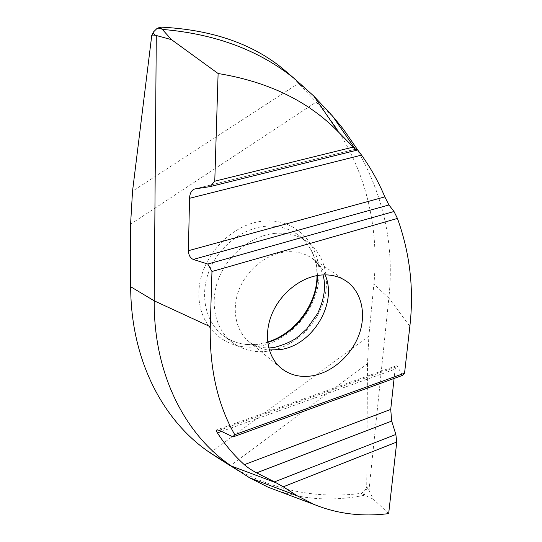 <?xml version="1.0" encoding="UTF-8"?>
<svg xmlns="http://www.w3.org/2000/svg" width="542" height="542" viewBox="0 0 542 542"><rect width="100%" height="100%" fill="white"/><g stroke="black" fill="none" stroke-linecap="round" stroke-linejoin="round"><path stroke-width="0.41" stroke-dasharray="2.71 2.03" d="M367.496 363.709L366.731 486.601L368.391 489.731L365.782 489.209L363.513 491.973L361.182 493.342C315.613 499.257 271.976 490.056 230.262 465.754L367.496 363.709L368.865 336.115L373.885 284.177C380.071 220.201 362.076 153.298 316.216 102.031L130.581 224.198M293.032 77.547L316.216 102.031L332.51 116.042M355.586 146.868C383.485 194.192 394.569 244.577 388.844 298.032L409.854 326.331M368.391 489.731L368.98 490.327L388.844 298.032L373.885 284.177M365.782 489.209L366.731 486.601M388.661 513.606L373.391 499.223L368.98 490.327M402.482 375.403L397.462 366.494L396.317 365.789L395.104 369.163L394.095 378.452M373.391 499.223L364.698 495.198L363.513 491.973M361.182 493.342L364.359 494.88M268.256 487.278C298.642 499.439 330.789 502.082 364.698 495.198M275.275 233.345C251.867 235.357 227.938 254.327 218.582 278.798C209.158 303.263 215.384 329.638 232.403 342.49C242.924 350.193 255.031 353.059 268.724 351.081C291.989 347.476 313.953 328.35 322.531 304.679C331.121 281.034 325.322 254.801 307.334 241.698C298.208 235.187 287.517 232.403 275.275 233.345M210.208 452.868L368.865 336.115M264.096 221.061C297.097 218.277 321.677 246.149 318.906 278.561C316.589 310.959 288.9 341.887 257.707 346.494C226.529 351.582 197.911 327.375 198.894 292.626C199.381 257.924 231.122 223.324 264.096 221.061M313.791 96.056L298.777 83.211L132.533 191.19M195.506 188.792L356.595 148.928L195.262 188.84M230.262 465.754L249.584 477.787M221.542 431.425L395.104 369.163M219.178 430.294L397.462 366.494M325.112 274.848C322.172 267.721 317.598 262.05 311.393 257.857C304.001 253.019 295.492 251.034 285.844 251.901C266.766 253.758 247.294 269.157 239.3 289.062C231.265 308.96 235.607 330.667 249.042 341.724C254.848 346.453 261.596 349.204 269.272 349.963M317.416 275.512C317.131 258.168 310.627 244.584 297.904 234.767C288.71 228.202 277.958 225.364 265.661 226.265C242.159 228.182 218.202 247.091 208.907 271.576C199.537 296.054 205.899 322.51 223.047 335.457C233.643 343.221 245.817 346.142 259.564 344.217L267.687 342.402M396.317 365.789L217.098 429.826M345.938 280.912L311.393 257.857C315.376 260.749 318.296 264.008 320.166 267.613L323.052 274.896M281.074 368.16L249.042 341.724C253.439 345.755 259.997 347.842 268.724 347.978M274.191 347.463L273.324 347.598M307.334 241.698L297.904 234.767C305.742 240.58 311.271 248.392 314.482 258.202C317.178 267.951 316.718 269.408 317.002 275.587M232.403 342.49L223.047 335.457C233.216 342.998 245.147 345.85 258.819 344.007L267.64 341.988"/><path stroke-width="0.81" d="M397.449 218.44C409.976 253.297 414.108 289.259 409.854 326.331L404.556 373.174L234.761 434.698C217.681 404.772 209.51 368.777 210.255 326.704L211.969 271.501L397.449 218.44L394 211.495L207.796 264.049L193.27 259.442C190.228 258.039 188.602 255.126 188.406 250.695L189.531 198.297C189.849 193.094 191.624 189.978 194.835 188.941L210.059 186.617L214.767 181.184L218.108 73.516L171.529 39.668L155.168 35.196C152.702 35 151.564 35.094 151.753 35.467L132.533 191.19L130.581 224.198L130.683 286.738C130.791 361.053 163.752 421.696 210.208 452.868L230.262 465.754M156.292 35.833L154.206 300.824C153.603 375.064 185.716 435.355 231.461 466.086L249.584 477.787L268.256 487.278L314.014 504.433L296.84 495.605L283.263 486.804L396.758 442.048L395.85 434.467L274.469 481.865L283.263 486.804M234.761 434.698L233.067 436.913L219.178 430.294L216.915 429.894C216.244 430.301 216.407 431.303 217.417 432.909C225.282 445.029 234.246 455.612 244.306 464.657C247.775 467.631 251.881 470.361 256.63 472.854L274.469 481.865M404.556 373.174L402.482 375.403L233.067 436.913M312.477 375.782C332.449 372.354 351.629 355.234 359.116 334.482C366.622 313.757 361.514 291.298 345.938 280.912C338.486 276.041 329.834 274.117 319.983 275.146C300.485 277.328 280.363 293.486 271.901 314.109C263.398 334.739 267.524 357.015 281.074 368.16C289.923 375.172 300.383 377.713 312.477 375.782M207.796 264.049L211.969 271.501M155.168 35.196C153.454 33.706 152.885 32.628 153.454 31.978L151.753 35.467M153.454 31.978L156.936 28.536L160.269 27.1C210.709 29.498 251.4 43.238 282.335 68.312L293.032 77.547M210.059 186.617L356.399 150.303L356.622 148.908L358.181 150.629L343.465 129.287L332.51 116.042L313.791 96.056L294.855 78.983C259.598 50.399 215.425 33.875 162.322 29.403L161.712 29.031C159.172 28.082 157.58 27.913 156.936 28.536M218.108 73.516C268.29 81.727 308.378 101.198 338.377 131.923L356.399 150.303M352.95 147.16L214.767 181.184M171.529 39.668L162.322 29.403M161.712 29.031C160.412 27.886 159.931 27.242 160.269 27.1M343.465 129.287L355.586 146.868M358.181 150.629L361.548 155.12C370.945 168.318 378.709 182.241 384.84 196.882L388.939 204.964L394 211.495M396.758 442.048L388.661 513.606C362.171 516.973 337.287 513.911 314.014 504.433M394.095 378.452L390.721 409.4L391.69 421.093L395.85 434.467M210.255 326.704L154.206 300.824L130.683 286.738M210.208 452.868L231.461 466.086L276.074 482.78M332.51 116.042L355.782 149.727M313.791 96.056L338.377 131.923M193.27 259.442L388.939 204.964M188.406 250.695L384.84 196.882M189.531 198.297L361.548 155.12M249.584 477.787L296.84 495.605M256.63 472.854L391.69 421.093M244.306 464.657L390.721 409.4M217.417 432.909L221.542 431.425M269.272 349.963L279.957 349.637C312.253 345.715 337.903 303.567 325.112 274.848M267.687 342.402C295.458 334.509 317.856 304.38 317.416 275.512M294.855 78.99L282.328 68.319M194.835 188.941L195.262 188.84M216.861 457.306L238.013 470.476M268.724 347.978L273.324 347.598M323.052 274.896C326.135 286.298 324.34 299.13 317.673 313.384L306.603 329.136L297.138 337.51C291.61 341.521 283.961 344.841 274.191 347.463M267.64 341.988C294.875 334.001 317.199 303.967 317.002 275.587"/></g></svg>
